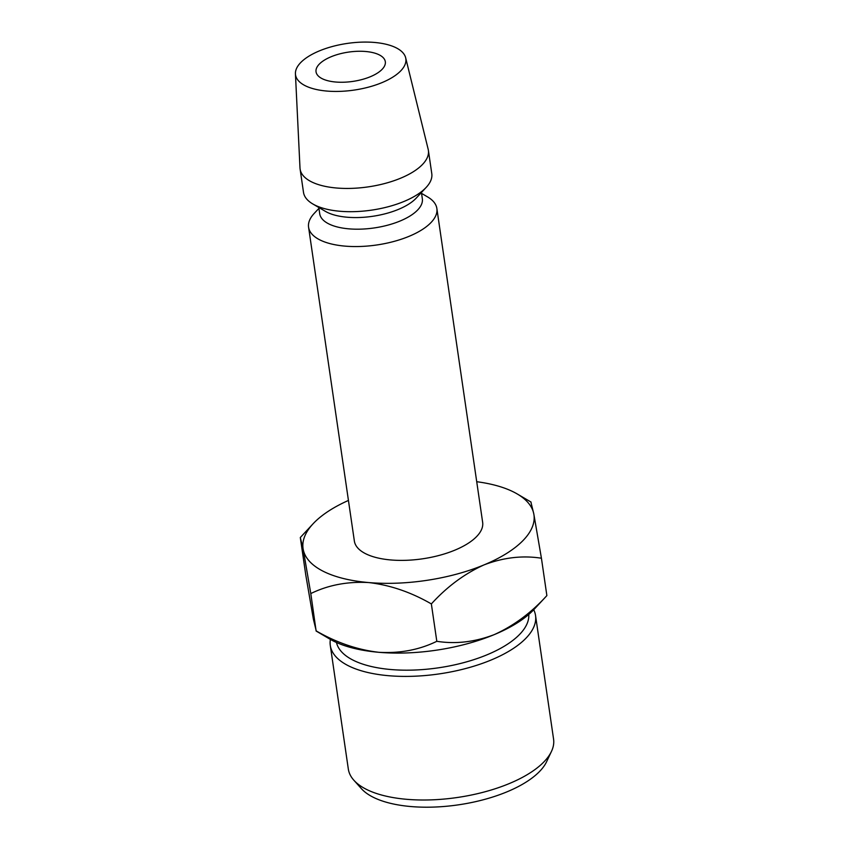 <?xml version="1.0" encoding="UTF-8"?>
<svg xmlns="http://www.w3.org/2000/svg" width="849" height="849" viewBox="0 0 849 849"><rect width="100%" height="100%" fill="white"/><g stroke="black" fill="none" stroke-linecap="round" stroke-linejoin="round"><path stroke-width="1.27" d="M365.611 51.492A35 14.804 171.7 0 1 385.319 61.712A35 14.804 171.7 0 1 335.748 82.024A35 14.804 171.7 0 1 316.04 71.815A35 14.804 171.7 0 1 365.611 51.492M551.479 751.376L546.66 761.606A97.232 41.134 171.7 0 1 410.927 806.55A97.232 41.134 171.7 0 1 361.377 788.636L353.831 780.199A103.705 43.872 -8.3 0 0 406.692 799.312A103.705 43.872 -8.3 0 0 551.479 751.376A103.705 43.872 -8.3 0 0 553.569 739.108L535.539 615.514A103.705 43.872 171.7 0 1 388.662 675.708A103.705 43.872 171.7 0 1 330.293 645.452A103.705 43.872 171.7 0 1 330.388 639.403M330.293 645.452L348.323 769.056A103.705 43.872 -8.3 0 0 353.831 780.199M336.469 642.481A97.232 41.134 -8.3 0 0 390.943 669.532A97.232 41.134 -8.3 0 0 528.778 614.432M318.937 208.345L314.162 213.46A64.821 27.423 -8.3 0 0 308.58 227.214L354.362 541.046A64.821 27.423 -8.3 0 0 390.848 559.958A64.821 27.423 -8.3 0 0 482.646 522.326L436.864 208.504A64.821 27.423 -8.3 0 0 427.588 196.915L421.55 193.37M308.58 227.214A64.821 27.423 -8.3 0 0 345.065 246.125A64.821 27.423 -8.3 0 0 436.864 208.504M318.81 207.474L319.712 213.725A51.853 21.936 -8.3 0 0 348.897 228.848A51.853 21.936 -8.3 0 0 422.335 198.751L421.433 192.511M295.431 73.842L299.994 167.985A64.821 27.423 -8.3 0 0 300.111 169.1L303.496 192.352A64.821 27.423 -8.3 0 0 312.772 203.94L325.432 211.369A51.853 21.936 -8.3 0 0 347.209 217.227A51.853 21.936 -8.3 0 0 416.19 198.135L426.198 187.385A64.821 27.423 -8.3 0 0 431.78 173.631L428.384 150.39A64.821 27.423 -8.3 0 0 428.172 149.286L405.652 57.764A55.747 23.581 -8.3 0 0 374.462 42.45A55.747 23.581 -8.3 0 0 295.431 73.842A55.747 23.581 -8.3 0 0 326.897 91.066A55.747 23.581 -8.3 0 0 382.528 82.395A55.747 23.581 -8.3 0 0 405.652 57.764M312.772 203.94A64.821 27.423 -8.3 0 0 339.982 211.263A64.821 27.423 -8.3 0 0 426.198 187.385M300.111 169.1A64.821 27.423 -8.3 0 0 336.586 188.011A64.821 27.423 -8.3 0 0 428.384 150.39M476.724 481.712A116.674 49.359 171.7 0 1 517.274 493.991A116.674 49.359 171.7 0 1 533.819 514.016A116.674 49.359 171.7 0 1 484.036 564.893A116.674 49.359 171.7 0 1 368.721 582.563A116.674 49.359 171.7 0 1 303.199 549.356A116.674 49.359 171.7 0 1 313.09 523.769A116.674 49.359 171.7 0 1 348.44 500.432M310.798 593.568L316.125 631.03L329.911 639.127A116.674 49.359 171.7 0 0 378.898 652.308C400.123 653.486 419.427 649.814 436.811 641.303C455.658 644.264 474.782 642.046 494.203 634.638C513.666 625.84 531.219 612.829 546.873 595.605L534.095 609.338A116.674 49.359 171.7 0 1 494.203 634.638A116.674 49.359 171.7 0 1 378.898 652.308C357.546 649.835 336.671 642.714 316.252 630.945L313.366 619.091L305.757 574.879L300.313 537.513L303.199 549.356L310.798 593.568C328.181 585.057 347.496 581.385 368.721 582.563C390.062 585.035 410.948 592.156 431.356 603.926C447.02 586.701 464.573 573.691 484.036 564.893C503.446 557.485 522.581 555.267 541.429 558.228L533.819 514.016L530.933 502.173M300.313 537.513L313.09 523.769M436.811 641.303L431.356 603.926M546.873 595.605L541.429 558.228M533.724 609.741A103.705 43.872 171.7 0 1 535.539 615.514M517.274 493.991L531.06 502.077"/></g></svg>
